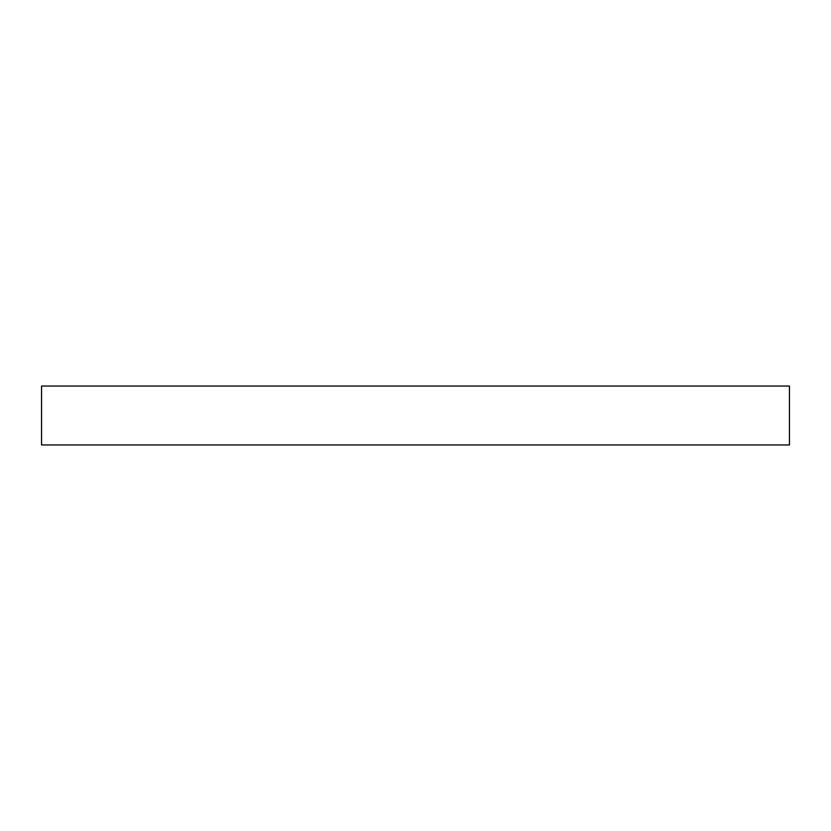 <?xml version="1.0" encoding="UTF-8"?>
<svg xmlns="http://www.w3.org/2000/svg" width="831" height="831" viewBox="0 0 831 831"><rect width="100%" height="100%" fill="white"/><g stroke="black" fill="none" stroke-linecap="round" stroke-linejoin="round"><path stroke-width="1.25" d="M789.45 444.949L41.55 444.949L41.55 386.051L789.45 386.051L789.45 444.949"/></g></svg>
